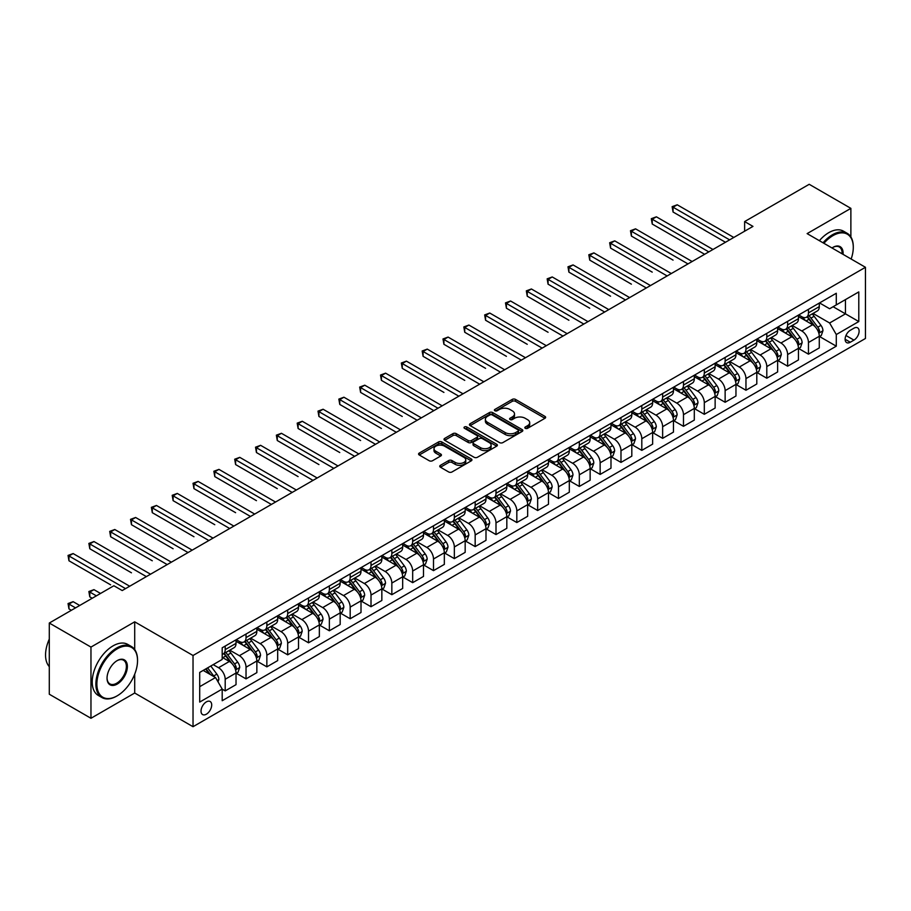<?xml version="1.0" encoding="UTF-8"?>
<svg xmlns="http://www.w3.org/2000/svg" width="911" height="911" viewBox="0 0 911 911"><rect width="100%" height="100%" fill="white"/><g stroke="black" fill="none" stroke-linecap="round" stroke-linejoin="round"><path stroke-width="1.37" d="M525.294 428.318A1.617 0.934 0 0 0 527.583 428.318L544.96 418.286A2.312 1.332 0 0 0 545.632 417.34A2.312 1.332 0 0 0 544.96 416.395L515.512 399.405A2.312 1.332 0 0 0 512.244 399.405L494.867 409.438A1.617 0.934 0 0 0 494.388 410.098A1.617 0.934 0 0 0 494.867 410.759A1.617 0.934 0 0 0 497.155 410.759L499.399 409.46A7.402 4.27 0 0 1 509.875 409.46L512.324 410.872A7.402 4.27 0 0 1 514.499 413.901A7.402 4.27 0 0 1 512.324 416.919L510.08 418.217A1.617 0.934 0 0 0 509.602 418.878A1.617 0.934 0 0 0 510.08 419.538A1.617 0.934 0 0 0 512.369 419.538L514.613 418.24A7.402 4.27 0 0 1 525.089 418.24L527.537 419.664A7.402 4.27 0 0 1 529.701 422.681A7.402 4.27 0 0 1 527.537 425.699L525.294 426.997A1.617 0.934 0 0 0 524.816 427.658A1.617 0.934 0 0 0 525.294 428.318L525.294 426.997M206.364 714.19A7.539 4.35 120 0 0 211.295 707.551A7.539 4.35 120 0 0 210.134 701.504A7.539 4.35 120 0 0 206.364 701.88A7.539 4.35 120 0 0 201.433 708.519A7.539 4.35 120 0 0 202.595 714.566A7.539 4.35 120 0 0 206.364 714.19M440.434 465.316A2.312 1.332 0 0 0 439.751 466.261A2.312 1.332 0 0 0 440.434 467.206L448.69 471.978A2.312 1.332 0 0 0 451.97 471.978L471.272 460.829A2.312 1.332 0 0 0 471.944 459.884A2.312 1.332 0 0 0 471.272 458.95L441.824 441.949A2.312 1.332 0 0 0 438.555 441.949L419.254 453.086A2.312 1.332 0 0 0 418.57 454.031A2.312 1.332 0 0 0 419.254 454.976L429.229 460.738A2.312 1.332 0 0 0 432.497 460.738L440.765 455.967A2.312 1.332 0 0 0 441.436 455.022A2.312 1.332 0 0 0 440.765 454.077L435.811 451.23A6.183 3.576 0 0 1 434 448.702A6.183 3.576 0 0 1 437.815 445.399A6.183 3.576 0 0 1 444.568 446.174L463.95 457.368A6.183 3.576 0 0 1 465.76 459.884A6.183 3.576 0 0 1 461.945 463.187A6.183 3.576 0 0 1 455.193 462.412L451.97 460.556A2.312 1.332 0 0 0 448.69 460.556L440.434 465.316L440.434 467.206M134.703 621.826L90.963 647.083L49.296 623.033L49.296 694.228L90.963 718.278L134.703 693.02L193.03 726.705L193.03 655.499L134.703 621.826L134.703 649.543M850.874 236.94L850.874 208.357L807.123 233.615L865.45 267.287L193.03 655.499M850.874 208.357L809.207 184.295L744.629 221.578L744.629 231.2M49.296 623.033L113.875 585.75L122.211 590.556L752.964 226.395L744.629 221.578M499.57 442.609A2.312 1.332 0 0 0 502.838 442.609L522.14 431.461A2.312 1.332 0 0 0 522.812 430.516A2.312 1.332 0 0 0 522.14 429.571L492.692 412.581A2.312 1.332 0 0 0 489.423 412.581L470.122 423.717A2.312 1.332 0 0 0 469.45 424.663A2.312 1.332 0 0 0 470.122 425.608L499.57 442.609M465.122 428.671A1.617 0.934 0 0 1 466.774 428.899L466.774 426.974L496.7 444.261A2.312 1.332 0 0 1 497.383 445.206A2.312 1.332 0 0 1 496.7 446.151L477.398 457.288A2.312 1.332 0 0 1 474.13 457.288L444.682 440.298L444.682 438.407A2.312 1.332 0 0 0 444.01 439.353A2.312 1.332 0 0 0 444.682 440.298M444.682 438.407L452.949 433.636A2.312 1.332 0 0 1 456.217 433.636L468.163 440.525A2.312 1.332 0 0 0 471.431 440.525L476.909 437.371A2.312 1.332 0 0 0 477.592 436.426A2.312 1.332 0 0 0 476.909 435.481L464.485 428.295A1.617 0.934 0 0 1 464.006 427.635A1.617 0.934 0 0 1 465.009 426.769A1.617 0.934 0 0 1 466.774 426.974M853.949 328.188L850.282 330.306A7.311 4.213 120 0 0 845.51 336.74A7.311 4.213 120 0 0 846.638 342.593A7.311 4.213 120 0 0 850.282 342.24L853.949 340.122A7.311 4.213 120 0 0 858.72 333.677A7.311 4.213 120 0 0 857.604 327.823A7.311 4.213 120 0 0 853.949 328.188M193.03 726.705L865.45 338.482L865.45 267.287M819.536 302.93L829.625 308.749L836.287 304.9L836.287 293.262L222.193 647.801L222.193 659.45L199.703 672.432L199.703 702.074L222.193 689.08L222.193 700.718L836.287 346.18L836.287 334.542L829.625 322.995L813.056 313.43M836.287 304.9L858.788 291.919L858.788 321.549L836.287 334.542M90.963 647.083L90.963 718.278M833.121 306.734L845.454 313.851L845.454 299.617L858.788 291.919M829.625 322.995L845.454 313.851L858.788 321.549M199.703 686.678L215.531 677.533L203.199 670.416M222.193 689.172L225.199 690.902L225.199 679.264A9.429 5.443 -120 0 0 218.526 667.717L213.197 664.643M225.199 690.902L236.029 684.651L236.029 673.013A9.429 5.443 -120 0 0 229.356 661.466L222.193 657.332M236.279 673.252L246.027 678.877L246.027 667.239A9.429 5.443 -120 0 0 239.365 655.692L229.788 650.169M246.027 678.877L256.856 672.625L256.856 660.987A9.429 5.443 -120 0 0 250.195 649.441L236.029 641.264M257.107 661.227L266.855 666.852L266.855 655.214A9.429 5.443 -120 0 0 260.193 643.667L250.616 638.144M266.855 666.852L277.684 660.6L277.684 648.962A9.429 5.443 -120 0 0 271.022 637.415L256.856 629.239M277.935 649.201L287.682 654.827L287.682 643.189A9.429 5.443 -120 0 0 281.021 631.642L271.455 626.119M287.682 654.827L298.523 648.575L298.523 636.937A9.429 5.443 -120 0 0 291.85 625.39L277.684 617.214M298.774 637.176L308.522 642.802L308.522 631.164A9.429 5.443 -120 0 0 301.848 619.617L292.283 614.094M308.522 642.802L319.351 636.55L319.351 624.912A9.429 5.443 -120 0 0 312.689 613.365L298.523 605.177M319.602 625.151L329.349 630.776L329.349 619.138A9.429 5.443 -120 0 0 322.688 607.591L313.111 602.057M329.349 630.776L340.179 624.525L340.179 612.875A9.429 5.443 -120 0 0 333.517 601.34L319.351 593.152M340.429 613.126L350.177 618.751L350.177 607.102A9.429 5.443 -120 0 0 343.515 595.566L333.938 590.032M350.177 618.751L361.007 612.499L361.007 600.85A9.429 5.443 -120 0 0 354.345 589.303L340.179 581.127M361.257 601.089L371.005 606.726L371.005 595.077A9.429 5.443 -120 0 0 364.343 583.53L354.778 578.007M371.005 606.726L381.846 600.463L381.846 588.825A9.429 5.443 -120 0 0 375.173 577.278L361.007 569.102M382.096 589.064L391.844 594.701L391.844 583.051A9.429 5.443 -120 0 0 385.171 571.504L375.605 565.982M391.844 594.701L402.673 588.438L402.673 576.8A9.429 5.443 -120 0 0 396.012 565.253L381.846 557.076M402.924 577.039L412.672 582.664L412.672 571.026A9.429 5.443 -120 0 0 406.01 559.479L396.433 553.956M412.672 582.664L423.501 576.412L423.501 564.774A9.429 5.443 -120 0 0 416.839 553.228L402.673 545.051M423.752 565.014L433.499 570.639L433.499 559.001A9.429 5.443 -120 0 0 426.838 547.454L417.261 541.931M433.499 570.639L444.34 564.387L444.34 552.749A9.429 5.443 -120 0 0 437.667 541.202L423.501 533.026M444.579 552.988L454.338 558.614L454.338 546.976A9.429 5.443 -120 0 0 447.665 535.429L438.1 529.906M454.338 558.614L465.168 552.362L465.168 540.724A9.429 5.443 -120 0 0 458.495 529.177L444.34 521.001M465.419 540.963L475.166 546.589L475.166 534.951A9.429 5.443 -120 0 0 468.493 523.404L458.928 517.881M475.166 546.589L485.996 540.337L485.996 528.699A9.429 5.443 -120 0 0 479.334 517.152L465.168 508.976M486.246 528.938L495.994 534.563L495.994 522.925A9.429 5.443 -120 0 0 489.332 511.378L479.755 505.844M495.994 534.563L506.823 528.312L506.823 516.662A9.429 5.443 -120 0 0 500.162 505.127L485.996 496.939M507.074 516.913L516.822 522.538L516.822 510.9A9.429 5.443 -120 0 0 510.16 499.353L500.594 493.819M516.822 522.538L527.663 516.286L527.663 504.637A9.429 5.443 -120 0 0 520.99 493.09L506.823 484.914M527.913 504.876L537.661 510.513L537.661 498.864A9.429 5.443 -120 0 0 530.988 487.317L521.422 481.794M537.661 510.513L548.49 504.261L548.49 492.612A9.429 5.443 -120 0 0 541.817 481.065L527.663 472.889M548.741 492.851L558.489 498.488L558.489 486.838A9.429 5.443 -120 0 0 551.827 475.291L542.25 469.769M558.489 498.488L569.318 492.225L569.318 480.587A9.429 5.443 -120 0 0 562.656 469.04L548.49 460.864M569.569 480.826L579.316 486.451L579.316 474.813A9.429 5.443 -120 0 0 572.655 463.266L563.078 457.743M579.316 486.451L590.146 480.199L590.146 468.561A9.429 5.443 -120 0 0 583.484 457.015L569.318 448.838M590.396 468.801L600.144 474.426L600.144 462.788A9.429 5.443 -120 0 0 593.482 451.241L583.917 445.718M600.144 474.426L610.985 468.174L610.985 456.536A9.429 5.443 -120 0 0 604.312 444.989L590.146 436.813M611.235 456.775L620.983 462.401L620.983 450.763A9.429 5.443 -120 0 0 614.31 439.216L604.745 433.693M620.983 462.401L631.813 456.149L631.813 444.511A9.429 5.443 -120 0 0 625.151 432.964L610.985 424.788M632.063 444.75L641.811 450.376L641.811 438.738A9.429 5.443 -120 0 0 635.149 427.191L625.572 421.668M641.811 450.376L652.64 444.124L652.64 432.486A9.429 5.443 -120 0 0 645.979 420.939L631.813 412.763M652.891 432.725L662.639 438.35L662.639 426.712A9.429 5.443 -120 0 0 655.977 415.165L646.4 409.643M662.639 438.35L673.468 432.099L673.468 420.449A9.429 5.443 -120 0 0 666.806 408.914L652.64 400.726M673.719 420.7L683.478 426.325L683.478 414.687A9.429 5.443 -120 0 0 676.805 403.14L667.239 397.606M683.478 426.325L694.307 420.073L694.307 408.424A9.429 5.443 -120 0 0 687.634 396.877L673.468 388.701M694.558 408.675L704.305 414.3L704.305 402.651A9.429 5.443 -120 0 0 697.632 391.115L688.067 385.581M704.305 414.3L715.135 408.048L715.135 396.399A9.429 5.443 -120 0 0 708.473 384.852L694.307 376.676M715.386 396.638L725.133 402.275L725.133 390.625A9.429 5.443 -120 0 0 718.472 379.078L708.895 373.556M725.133 402.275L735.963 396.012L735.963 384.374A9.429 5.443 -120 0 0 729.301 372.827L715.135 364.651M736.213 384.613L745.961 390.25L745.961 378.6A9.429 5.443 -120 0 0 739.299 367.053L729.722 361.53M745.961 390.25L756.802 383.986L756.802 372.348A9.429 5.443 -120 0 0 750.129 360.802L735.963 352.625M757.041 372.588L766.8 378.213L766.8 366.575A9.429 5.443 -120 0 0 760.127 355.028L750.562 349.505M766.8 378.213L777.63 371.961L777.63 360.323A9.429 5.443 -120 0 0 770.957 348.776L756.802 340.6M777.88 360.562L787.628 366.188L787.628 354.55A9.429 5.443 -120 0 0 780.955 343.003L771.389 337.48M787.628 366.188L798.457 359.936L798.457 348.298A9.429 5.443 -120 0 0 791.796 336.751L777.63 328.575M798.708 348.537L808.456 354.163L808.456 342.525A9.429 5.443 -120 0 0 801.794 330.978L792.217 325.455M808.456 354.163L819.285 347.911L819.285 336.273A9.429 5.443 -120 0 0 812.623 324.726L798.457 316.55M798.708 314.955L801.794 316.732A9.429 5.443 -120 0 0 806.508 317.199A9.429 5.443 -120 0 0 808.456 312.894L808.456 309.33M777.88 326.981L780.955 328.769A9.429 5.443 -120 0 0 785.669 329.235A9.429 5.443 -120 0 0 787.628 324.92L787.628 321.355M757.041 339.006L760.127 340.794A9.429 5.443 -120 0 0 764.841 341.261A9.429 5.443 -120 0 0 766.8 336.945L766.8 333.38M736.213 351.042L739.299 352.819A9.429 5.443 -120 0 0 744.014 353.286A9.429 5.443 -120 0 0 745.961 348.97L745.961 345.406M715.386 363.068L718.472 364.844A9.429 5.443 -120 0 0 723.186 365.311A9.429 5.443 -120 0 0 725.133 360.995L725.133 357.431M694.558 375.093L697.632 376.869A9.429 5.443 -120 0 0 702.347 377.336A9.429 5.443 -120 0 0 704.305 373.02L704.305 369.456M673.719 387.118L676.805 388.895A9.429 5.443 -120 0 0 681.519 389.361A9.429 5.443 -120 0 0 683.478 385.046L683.478 381.493M652.891 399.143L655.977 400.92A9.429 5.443 -120 0 0 660.691 401.387A9.429 5.443 -120 0 0 662.639 397.071L662.639 393.518M632.063 411.168L635.149 412.945A9.429 5.443 -120 0 0 639.864 413.412A9.429 5.443 -120 0 0 641.811 409.096L641.811 405.543M611.235 423.194L614.31 424.981A9.429 5.443 -120 0 0 619.024 425.448A9.429 5.443 -120 0 0 620.983 421.133L620.983 417.568M590.396 435.219L593.482 437.007A9.429 5.443 -120 0 0 598.197 437.474A9.429 5.443 -120 0 0 600.144 433.158L600.144 429.593M569.569 447.244L572.655 449.032A9.429 5.443 -120 0 0 577.369 449.499A9.429 5.443 -120 0 0 579.316 445.183L579.316 441.619M548.741 459.281L551.827 461.057A9.429 5.443 -120 0 0 556.53 461.524A9.429 5.443 -120 0 0 558.489 457.208L558.489 453.644M527.913 471.306L530.988 473.082A9.429 5.443 -120 0 0 535.702 473.549A9.429 5.443 -120 0 0 537.661 469.233L537.661 465.669M507.074 483.331L510.16 485.107A9.429 5.443 -120 0 0 514.874 485.574A9.429 5.443 -120 0 0 516.822 481.259L516.822 477.706M486.246 495.356L489.332 497.133A9.429 5.443 -120 0 0 494.047 497.6A9.429 5.443 -120 0 0 495.994 493.284L495.994 489.731M465.419 507.381L468.493 509.158A9.429 5.443 -120 0 0 473.208 509.625A9.429 5.443 -120 0 0 475.166 505.309L475.166 501.756M444.579 519.407L447.665 521.194A9.429 5.443 -120 0 0 452.38 521.661A9.429 5.443 -120 0 0 454.338 517.346L454.338 513.781M423.752 531.432L426.838 533.22A9.429 5.443 -120 0 0 431.552 533.687A9.429 5.443 -120 0 0 433.499 529.371L433.499 525.806M402.924 543.457L406.01 545.245A9.429 5.443 -120 0 0 410.724 545.712A9.429 5.443 -120 0 0 412.672 541.396L412.672 537.832M382.096 555.494L385.171 557.27A9.429 5.443 -120 0 0 389.885 557.737A9.429 5.443 -120 0 0 391.844 553.421L391.844 549.857M361.257 567.519L364.343 569.295A9.429 5.443 -120 0 0 369.057 569.762A9.429 5.443 -120 0 0 371.005 565.446L371.005 561.882M340.429 579.544L343.515 581.32A9.429 5.443 -120 0 0 348.23 581.787A9.429 5.443 -120 0 0 350.177 577.472L350.177 573.919M319.602 591.569L322.688 593.346A9.429 5.443 -120 0 0 327.391 593.813A9.429 5.443 -120 0 0 329.349 589.497L329.349 585.944M298.774 603.594L301.848 605.371A9.429 5.443 -120 0 0 306.563 605.838A9.429 5.443 -120 0 0 308.522 601.522L308.522 597.969M277.935 615.62L281.021 617.396A9.429 5.443 -120 0 0 285.735 617.863A9.429 5.443 -120 0 0 287.682 613.547L287.682 609.994M257.107 627.645L260.193 629.433A9.429 5.443 -120 0 0 264.907 629.9A9.429 5.443 -120 0 0 266.855 625.584L266.855 622.019M236.279 639.67L239.365 641.458A9.429 5.443 -120 0 0 244.068 641.925A9.429 5.443 -120 0 0 246.027 637.609L246.027 634.045M819.536 336.512L836.287 346.18M806.508 317.199L817.338 310.947A9.429 5.443 -120 0 0 819.285 306.631L819.285 303.078M785.669 329.235L796.51 322.972A9.429 5.443 -120 0 0 798.457 318.656L798.457 315.104M764.841 341.261L775.671 335.009A9.429 5.443 -120 0 0 777.63 330.693L777.63 327.129M744.014 353.286L754.843 347.034A9.429 5.443 -120 0 0 756.802 342.718L756.802 339.154M723.186 365.311L734.015 359.059A9.429 5.443 -120 0 0 735.963 354.743L735.963 351.179M702.347 377.336L713.188 371.084A9.429 5.443 -120 0 0 715.135 366.769L715.135 363.204M681.519 389.361L692.349 383.11A9.429 5.443 -120 0 0 694.307 378.794L694.307 375.23M660.691 401.387L671.521 395.135A9.429 5.443 -120 0 0 673.468 390.819L673.468 387.266M639.864 413.412L650.693 407.16A9.429 5.443 -120 0 0 652.64 402.844L652.64 399.291M619.024 425.448L629.854 419.185A9.429 5.443 -120 0 0 631.813 414.869L631.813 411.316M598.197 437.474L609.026 431.21A9.429 5.443 -120 0 0 610.985 426.906L610.985 423.342M577.369 449.499L588.199 443.247A9.429 5.443 -120 0 0 590.146 438.931L590.146 435.367M556.53 461.524L567.371 455.272A9.429 5.443 -120 0 0 569.318 450.956L569.318 447.392M535.702 473.549L546.532 467.297A9.429 5.443 -120 0 0 548.49 462.982L548.49 459.417M514.874 485.574L525.704 479.323A9.429 5.443 -120 0 0 527.663 475.007L527.663 471.442M494.047 497.6L504.876 491.348A9.429 5.443 -120 0 0 506.823 487.032L506.823 483.468M473.208 509.625L484.048 503.373A9.429 5.443 -120 0 0 485.996 499.057L485.996 495.504M452.38 521.661L463.209 515.398A9.429 5.443 -120 0 0 465.168 511.082L465.168 507.529M431.552 533.687L442.382 527.423A9.429 5.443 -120 0 0 444.34 523.108L444.34 519.555M410.724 545.712L421.554 539.46A9.429 5.443 -120 0 0 423.501 535.144L423.501 531.58M389.885 557.737L400.726 551.485A9.429 5.443 -120 0 0 402.673 547.169L402.673 543.605M369.057 569.762L379.887 563.51A9.429 5.443 -120 0 0 381.846 559.195L381.846 555.63M348.23 581.787L359.059 575.536A9.429 5.443 -120 0 0 361.007 571.22L361.007 567.655M327.391 593.813L338.232 587.561A9.429 5.443 -120 0 0 340.179 583.245L340.179 579.681M306.563 605.838L317.392 599.586A9.429 5.443 -120 0 0 319.351 595.27L319.351 591.717M285.735 617.863L296.565 611.611A9.429 5.443 -120 0 0 298.523 607.295L298.523 603.742M264.907 629.9L275.737 623.636A9.429 5.443 -120 0 0 277.684 619.321L277.684 615.768M244.068 641.925L254.909 635.673A9.429 5.443 -120 0 0 256.856 631.357L256.856 627.793M222.193 654.326A9.429 5.443 -120 0 0 223.241 653.95L234.07 647.698A9.429 5.443 -120 0 0 236.029 643.382L236.029 639.818M223.241 653.95A9.429 5.443 -120 0 0 225.199 649.634L225.199 646.07M215.531 677.533L222.193 689.08M134.703 693.02L134.703 674.186M525.932 428.557L527.537 427.623A7.402 4.27 0 0 0 529.701 424.606L529.701 422.681M514.499 413.901L514.499 415.826A7.402 4.27 0 0 1 512.324 418.844L510.718 419.766M544.926 418.308L515.512 401.33A2.312 1.332 0 0 0 512.244 401.33L495.516 410.986M522.14 429.571L522.14 431.461L492.692 414.505A2.312 1.332 0 0 0 489.423 414.505L470.156 425.631L470.122 423.717M518.052 431.176A1.617 0.934 0 0 0 518.53 430.516A1.617 0.934 0 0 0 518.052 429.855L492.202 414.938A1.617 0.934 0 0 0 489.913 414.938L487.544 416.304A7.402 4.27 0 0 0 485.381 419.333A7.402 4.27 0 0 0 487.544 422.351L505.206 432.554A7.402 4.27 0 0 0 515.683 432.554L518.052 431.176L518.052 433.101A1.617 0.934 0 0 0 518.53 432.44L518.53 430.516M485.381 419.333L485.381 421.258A7.402 4.27 0 0 0 487.544 424.275L487.544 422.351M518.052 433.101L515.683 434.479A7.402 4.27 0 0 1 505.206 434.479L487.544 424.275M444.716 440.309L452.949 435.56L452.949 433.636M477.592 436.426L477.592 438.35A2.312 1.332 0 0 1 476.909 439.296L471.431 442.45A2.312 1.332 0 0 1 468.163 442.45L456.217 435.56A2.312 1.332 0 0 0 452.949 435.56M466.774 428.899L496.677 446.162M480.552 447.688A6.183 3.576 0 0 0 487.294 448.463A6.183 3.576 0 0 0 491.109 445.16A6.183 3.576 0 0 0 489.298 442.632L482.477 438.692A2.312 1.332 0 0 0 479.197 438.692L473.72 441.846A2.312 1.332 0 0 0 473.048 442.792A2.312 1.332 0 0 0 473.72 443.737L480.552 447.688L480.552 449.613A6.183 3.576 0 0 0 487.294 450.387A6.183 3.576 0 0 0 491.109 447.085L491.109 445.16M473.048 442.792L473.048 444.716A2.312 1.332 0 0 0 473.72 445.661L473.72 443.737M480.552 449.613L473.72 445.661M465.76 459.884L465.76 461.809A6.183 3.576 0 0 1 461.945 465.111A6.183 3.576 0 0 1 455.193 464.337L451.97 462.481A2.312 1.332 0 0 0 448.69 462.481L440.469 467.229M434 448.702L434 450.626A6.183 3.576 0 0 0 435.811 453.154L435.811 451.23M440.73 455.99L435.811 453.154M471.238 460.852L441.824 443.873A2.312 1.332 0 0 0 438.555 443.873L419.276 454.999M819.285 336.649L821.289 335.499L822.952 330.693A6.24 3.61 -120 0 0 820.959 325.375L814.149 316.276A18.026 10.408 -120 0 0 812.191 313.919M805.415 320.558A18.026 10.408 -120 0 0 801.726 316.698M818.716 332.834L819.581 330.955A6.24 3.61 -120 0 0 817.793 327.197L810.984 318.11A18.026 10.408 -120 0 0 809.014 315.753M807.34 316.721A14.963 8.643 60 0 1 809.799 319.51L815.561 327.208M673.058 260.113L631.391 236.063L631.391 231.257L635.559 228.843L692.132 261.514M807.021 316.903A18.026 10.408 60 0 1 808.991 319.26L813.512 325.307M729.631 239.866L673.058 207.196L677.226 204.793L733.799 237.464M725.463 242.269L673.058 212.012L673.058 207.196L672.136 206.672L677.226 204.793M673.058 212.012L672.136 206.672M798.457 348.685L800.462 347.524L802.124 342.718A6.24 3.61 -120 0 0 800.131 337.4L793.322 328.313A18.026 10.408 -120 0 0 791.352 325.956M784.587 332.583A18.026 10.408 -120 0 0 780.886 328.723M797.888 344.859L798.753 342.98A6.24 3.61 -120 0 0 796.966 339.222L790.156 330.135A18.026 10.408 -120 0 0 788.186 327.778M786.512 328.746A14.963 8.643 60 0 1 788.972 331.536L794.734 339.234M652.23 272.138L610.564 248.088L610.564 243.283L614.731 240.868L671.305 273.539M786.193 328.939A18.026 10.408 60 0 1 788.152 331.285L792.684 337.332M777.63 360.71L779.622 359.549L781.296 354.743A6.24 3.61 -120 0 0 779.304 349.425L772.494 340.338A18.026 10.408 -120 0 0 770.524 337.981M763.748 344.609A18.026 10.408 -120 0 0 760.059 340.748M777.06 356.884L777.926 355.005A6.24 3.61 -120 0 0 776.138 351.247L769.328 342.16A18.026 10.408 -120 0 0 767.358 339.803M765.684 340.771A14.963 8.643 60 0 1 768.132 343.572L773.894 351.259M631.391 284.175L589.736 260.113L589.736 255.308L593.904 252.905L650.477 285.564M765.354 340.965A18.026 10.408 60 0 1 767.324 343.322L771.856 349.357M756.802 372.736L758.795 371.574L760.457 366.769A6.24 3.61 -120 0 0 758.464 361.451L751.655 352.363A18.026 10.408 -120 0 0 749.696 350.006M742.92 356.645A18.026 10.408 -120 0 0 739.231 352.773M756.232 368.909L757.087 367.031A6.24 3.61 -120 0 0 755.299 363.273L748.489 354.185A18.026 10.408 -120 0 0 746.53 351.828M744.845 352.796A14.963 8.643 60 0 1 747.305 355.597L753.067 363.284M610.564 296.2L568.908 272.138L568.908 267.333L573.065 264.93L629.649 297.59M744.526 352.99A18.026 10.408 60 0 1 746.496 355.347L751.017 361.382M708.804 251.891L652.23 219.221L656.387 216.818L712.971 249.489M704.636 254.294L652.23 224.038L652.23 219.221L651.308 218.697L656.387 216.818M652.23 224.038L651.308 218.697M687.976 263.917L630.48 230.722L635.559 228.843M631.391 236.063L630.48 230.722M667.137 275.942L609.653 242.747L614.731 240.868M610.564 248.088L609.653 242.747M735.963 384.761L737.967 383.611L739.63 378.794A6.24 3.61 -120 0 0 737.637 373.476L730.827 364.389A18.026 10.408 -120 0 0 728.857 362.031M722.093 368.67A18.026 10.408 -120 0 0 718.403 364.799M735.393 380.935L736.259 379.056A6.24 3.61 -120 0 0 734.471 375.309L727.661 366.211A18.026 10.408 -120 0 0 725.691 363.853M724.017 364.833A14.963 8.643 60 0 1 726.477 367.623L732.239 375.309M589.736 308.225L548.069 284.175L548.069 279.358L552.237 276.955L608.81 309.615M723.698 365.015A18.026 10.408 60 0 1 725.668 367.372L730.189 373.408M646.309 287.967L588.813 254.773L593.904 252.905M589.736 260.113L588.813 254.773M851.159 259.031A28.753 16.603 120 0 0 853.288 247.371A28.753 16.603 120 0 0 832.95 235.63A28.753 16.603 120 0 0 823.908 243.305M823.043 242.793A29.459 17.013 -60 0 1 832.449 234.765A29.459 17.013 -60 0 1 847.184 233.307A29.459 17.013 -60 0 1 853.288 246.79A29.459 17.013 -60 0 1 853.288 247.086M832.005 247.974A14.371 8.301 -60 0 1 832.95 247.371L832.95 247.371A14.371 8.301 -60 0 1 843.074 254.363M819.376 240.686A29.459 17.013 -60 0 1 828.782 232.647A29.459 17.013 -60 0 1 843.518 231.189L847.184 233.307M842.106 253.805A13.665 7.892 120 0 0 839.293 246.983A13.665 7.892 120 0 0 832.7 247.519M116.71 696.106L117.212 695.81A28.753 16.603 120 0 0 137.538 660.6A28.753 16.603 120 0 0 117.212 648.86A28.753 16.603 120 0 0 96.873 684.081A28.753 16.603 120 0 0 117.212 695.81L116.71 696.106A29.459 17.013 -60 0 1 101.975 697.564A29.459 17.013 -60 0 1 97.466 673.958A29.459 17.013 -60 0 1 116.71 647.994A29.459 17.013 -60 0 1 131.435 646.537A29.459 17.013 -60 0 1 137.538 660.019A29.459 17.013 -60 0 1 137.538 660.316M117.212 684.081A14.371 8.301 -60 0 1 107.042 678.205A14.371 8.301 -60 0 1 117.212 660.6L117.212 660.6A14.371 8.301 -60 0 1 127.369 666.465A14.371 8.301 -60 0 1 117.212 684.081M107.042 677.909A13.665 7.892 120 0 0 109.878 683.888A13.665 7.892 120 0 0 116.71 683.216A13.665 7.892 120 0 0 125.638 671.168A13.665 7.892 120 0 0 123.543 660.213A13.665 7.892 120 0 0 116.95 660.748M101.975 697.564L98.308 695.446A29.459 17.013 -60 0 1 93.799 671.84A29.459 17.013 -60 0 1 113.044 645.876A29.459 17.013 -60 0 1 127.768 644.419L131.435 646.537M49.296 666.624A29.459 17.013 -60 0 1 49.296 639.089M715.135 396.786L717.139 395.636L718.802 390.819A6.24 3.61 -120 0 0 716.809 385.501L709.999 376.414A18.026 10.408 -120 0 0 708.029 374.057M701.254 380.696A18.026 10.408 -120 0 0 697.564 376.835M714.566 392.96L715.431 391.092A6.24 3.61 -120 0 0 713.643 387.334L706.834 378.247A18.026 10.408 -120 0 0 704.863 375.89M703.19 376.858A14.963 8.643 60 0 1 705.649 379.648L711.411 387.334M568.908 320.251L527.241 296.2L527.241 291.383L531.409 288.981L587.982 321.64M702.871 377.04A18.026 10.408 60 0 1 704.829 379.397L709.362 385.444M694.307 408.811L696.3 407.661L697.974 402.844A6.24 3.61 -120 0 0 695.981 397.526L689.172 388.439A18.026 10.408 -120 0 0 687.201 386.082M680.426 392.721A18.026 10.408 -120 0 0 676.736 388.86M693.738 404.985L694.603 403.117A6.24 3.61 -120 0 0 692.815 399.36L686.006 390.272A18.026 10.408 -120 0 0 684.036 387.915M682.362 388.883A14.963 8.643 60 0 1 684.81 391.673L690.572 399.371M548.069 332.276L506.414 308.225L506.414 303.409L510.581 301.006L567.154 333.665M682.032 389.065A18.026 10.408 60 0 1 684.002 391.423L688.534 397.469M673.468 420.836L675.472 419.686L677.135 414.869A6.24 3.61 -120 0 0 675.142 409.551L668.332 400.464A18.026 10.408 -120 0 0 666.374 398.107M659.598 404.746A18.026 10.408 -120 0 0 655.909 400.886M672.899 417.01L673.764 415.143A6.24 3.61 -120 0 0 671.976 411.385L665.167 402.298A18.026 10.408 -120 0 0 663.208 399.94M661.523 400.908A14.963 8.643 60 0 1 663.982 403.698L669.744 411.396M527.241 344.301L485.574 320.251L485.574 315.434L489.742 313.031L546.327 345.702M661.204 401.091A18.026 10.408 60 0 1 663.174 403.448L667.695 409.495M652.64 432.862L654.645 431.712L656.307 426.906A6.24 3.61 -120 0 0 654.314 421.588L647.505 412.489A18.026 10.408 -120 0 0 645.535 410.132M638.77 416.771A18.026 10.408 -120 0 0 635.081 412.911M652.071 429.035L652.936 427.168A6.24 3.61 -120 0 0 651.149 423.41L644.339 414.323A18.026 10.408 -120 0 0 642.369 411.966M640.695 412.934A14.963 8.643 60 0 1 643.155 415.723L648.917 423.421M506.414 356.326L464.747 332.276L464.747 327.47L468.914 325.056L525.488 357.727M640.376 413.116A18.026 10.408 60 0 1 642.335 415.473L646.867 421.52M631.813 444.898L633.817 443.737L635.479 438.931A6.24 3.61 -120 0 0 633.487 433.613L626.677 424.515A18.026 10.408 -120 0 0 624.707 422.169M617.931 428.796A18.026 10.408 -120 0 0 614.242 424.936M631.243 441.072L632.109 439.193A6.24 3.61 -120 0 0 630.321 435.435L623.511 426.348A18.026 10.408 -120 0 0 621.541 423.991M619.867 424.959A14.963 8.643 60 0 1 622.315 427.749L628.078 435.447M485.574 368.351L443.919 344.301L443.919 339.496L448.087 337.081L504.66 369.752M619.537 425.141A18.026 10.408 60 0 1 621.507 427.498L626.039 433.545M625.481 299.992L567.986 266.798L573.065 264.93M568.908 272.138L567.986 266.798M604.653 312.017L547.158 278.834L552.237 276.955M548.069 284.175L547.158 278.834M583.814 324.054L526.33 290.86L531.409 288.981M527.241 296.2L526.33 290.86M562.987 336.079L505.491 302.885L510.581 301.006M506.414 308.225L505.491 302.885M542.159 348.104L484.663 314.91L489.742 313.031M485.574 320.251L484.663 314.91M610.985 456.923L612.978 455.762L614.652 450.956A6.24 3.61 -120 0 0 612.659 445.638L605.849 436.551A18.026 10.408 -120 0 0 603.879 434.194M597.104 440.822A18.026 10.408 -120 0 0 593.414 436.961M610.416 453.097L611.27 451.218A6.24 3.61 -120 0 0 609.482 447.46L602.683 438.373A18.026 10.408 -120 0 0 600.713 436.016M599.028 436.984A14.963 8.643 60 0 1 601.488 439.785L607.25 447.472M464.747 380.388L423.091 356.326L423.091 351.521L427.259 349.118L483.832 381.777M598.709 437.178A18.026 10.408 60 0 1 600.679 439.523L605.2 445.57M521.32 360.13L463.836 326.935L468.914 325.056M464.747 332.276L463.836 326.935M590.146 468.949L592.15 467.787L593.813 462.982A6.24 3.61 -120 0 0 591.82 457.664L585.01 448.576A18.026 10.408 -120 0 0 583.051 446.219M576.276 452.858A18.026 10.408 -120 0 0 572.586 448.986M589.576 465.122L590.442 463.243A6.24 3.61 -120 0 0 588.654 459.486L581.844 450.398A18.026 10.408 -120 0 0 579.886 448.041M578.2 449.009A14.963 8.643 60 0 1 580.66 451.81L586.422 459.497M443.919 392.413L402.252 368.351L402.252 363.546L406.42 361.143L463.004 393.803M577.881 449.203A18.026 10.408 60 0 1 579.851 451.56L584.372 457.595M500.492 372.155L442.997 338.96L448.087 337.081M443.919 344.301L442.997 338.96M569.318 480.974L571.322 479.812L572.985 475.007A6.24 3.61 -120 0 0 570.992 469.689L564.182 460.602A18.026 10.408 -120 0 0 562.212 458.244M555.448 464.883A18.026 10.408 -120 0 0 551.747 461.012M568.749 477.148L569.614 475.269A6.24 3.61 -120 0 0 567.826 471.522L561.017 462.424A18.026 10.408 -120 0 0 559.047 460.066M557.373 461.034A14.963 8.643 60 0 1 559.832 463.836L565.594 471.522M423.091 404.438L433.83 410.645M557.054 461.228A18.026 10.408 60 0 1 559.012 463.585L563.545 469.62M479.664 384.18L422.169 350.986L427.259 349.118M423.091 356.326L422.169 350.986M548.49 492.999L550.483 491.849L552.157 487.032A6.24 3.61 -120 0 0 550.164 481.714L543.355 472.627A18.026 10.408 -120 0 0 541.385 470.27M534.609 476.909A18.026 10.408 -120 0 0 530.919 473.048M547.921 489.173L548.786 487.305A6.24 3.61 -120 0 0 546.999 483.547L540.189 474.449A18.026 10.408 -120 0 0 538.219 472.103M536.545 473.071A14.963 8.643 60 0 1 538.993 475.861L544.755 483.547M402.252 416.464L360.597 392.413L360.597 387.596L364.764 385.194L421.337 417.853M536.215 473.253A18.026 10.408 60 0 1 538.185 475.61L542.717 481.646M458.837 396.205L401.341 363.011L406.42 361.143M402.252 368.351L401.341 363.011M527.663 505.024L529.655 503.874L531.318 499.057A6.24 3.61 -120 0 0 529.325 493.739L522.527 484.652A18.026 10.408 -120 0 0 520.557 482.295M513.781 488.934A18.026 10.408 -120 0 0 510.092 485.073M527.093 501.198L527.947 499.33A6.24 3.61 -120 0 0 526.159 495.573L519.35 486.485A18.026 10.408 -120 0 0 517.391 484.128M515.706 485.096A14.963 8.643 60 0 1 518.165 487.886L523.927 495.573M381.424 428.489L339.769 404.438L339.769 399.622L343.925 397.219L400.51 429.878M515.387 485.278A18.026 10.408 60 0 1 517.357 487.636L521.878 493.682M437.997 408.23L381.424 375.571L385.592 373.168L442.165 405.828M433.841 410.645L381.424 380.377L381.424 375.571L380.513 375.047L385.592 373.168M381.424 380.377L380.513 375.047M506.823 517.049L508.828 515.899L510.49 511.082A6.24 3.61 -120 0 0 508.497 505.764L501.688 496.677A18.026 10.408 -120 0 0 499.718 494.32M492.953 500.959A18.026 10.408 -120 0 0 489.264 497.099M506.254 513.223L507.12 511.356A6.24 3.61 -120 0 0 505.332 507.598L498.522 498.511A18.026 10.408 -120 0 0 496.552 496.153M494.878 497.121A14.963 8.643 60 0 1 497.338 499.911L503.1 507.609M360.597 440.514L318.93 416.464L318.93 411.647L323.098 409.244L379.671 441.915M494.559 497.304A18.026 10.408 60 0 1 496.529 499.661L501.05 505.707M417.17 420.267L359.674 387.073L364.764 385.194M360.597 392.413L359.674 387.073M485.996 529.075L488 527.924L489.662 523.108A6.24 3.61 -120 0 0 487.67 517.79L480.86 508.702A18.026 10.408 -120 0 0 478.89 506.345M472.126 512.984A18.026 10.408 -120 0 0 468.425 509.124M485.426 525.248L486.292 523.381A6.24 3.61 -120 0 0 484.504 519.623L477.694 510.536A18.026 10.408 -120 0 0 475.724 508.179M474.05 509.147A14.963 8.643 60 0 1 476.51 511.936L482.272 519.634M339.769 452.539L298.102 428.489L298.102 423.672L302.27 421.269L358.843 453.94M473.731 509.329A18.026 10.408 60 0 1 475.69 511.686L480.222 517.733M465.168 541.1L467.161 539.95L468.835 535.144A6.24 3.61 -120 0 0 466.842 529.826L460.032 520.728A18.026 10.408 -120 0 0 458.062 518.382M451.287 525.009A18.026 10.408 -120 0 0 447.597 521.149M464.599 537.285L465.464 535.406A6.24 3.61 -120 0 0 463.676 531.648L456.866 522.561A18.026 10.408 -120 0 0 454.896 520.204M453.222 521.172A14.963 8.643 60 0 1 455.671 523.962L461.433 531.66M318.93 464.564L277.274 440.514L277.274 435.709L281.442 433.294L338.015 465.965M452.892 521.354A18.026 10.408 60 0 1 454.862 523.711L459.395 529.758M444.34 553.136L446.333 551.975L447.996 547.169A6.24 3.61 -120 0 0 446.003 541.851L439.193 532.764A18.026 10.408 -120 0 0 437.234 530.407M430.459 537.034A18.026 10.408 -120 0 0 426.769 533.174M443.771 549.31L444.625 547.431A6.24 3.61 -120 0 0 442.837 543.673L436.027 534.586A18.026 10.408 -120 0 0 434.069 532.229M432.383 533.197A14.963 8.643 60 0 1 434.843 535.987L440.605 543.685M298.102 476.59L256.446 452.539L256.446 447.734L260.603 445.32L317.187 477.99M432.065 533.39A18.026 10.408 60 0 1 434.035 535.736L438.555 541.783M423.501 565.162L425.505 564L427.168 559.195A6.24 3.61 -120 0 0 425.175 553.877L418.365 544.789A18.026 10.408 -120 0 0 416.395 542.432M409.631 549.06A18.026 10.408 -120 0 0 405.942 545.199M422.932 561.335L423.797 559.456A6.24 3.61 -120 0 0 422.009 555.699L415.2 546.611A18.026 10.408 -120 0 0 413.23 544.254M411.556 545.222A14.963 8.643 60 0 1 414.015 548.023L419.777 555.71M277.274 488.626L235.607 464.564L235.607 459.759L239.775 457.356L296.348 490.016M411.237 545.416A18.026 10.408 60 0 1 413.207 547.773L417.728 553.808M402.673 577.187L404.678 576.025L406.34 571.22A6.24 3.61 -120 0 0 404.347 565.902L397.538 556.815A18.026 10.408 -120 0 0 395.568 554.457M388.792 561.096A18.026 10.408 -120 0 0 385.102 557.225M402.104 573.361L402.969 571.482A6.24 3.61 -120 0 0 401.182 567.724L394.372 558.637A18.026 10.408 -120 0 0 392.402 556.279M390.728 557.247A14.963 8.643 60 0 1 393.176 560.049L398.95 567.735M256.446 500.651L214.78 476.59L214.78 471.784L218.947 469.381L275.521 502.041M390.398 557.441A18.026 10.408 60 0 1 392.368 559.798L396.9 565.833M381.846 589.212L383.838 588.062L385.512 583.245A6.24 3.61 -120 0 0 383.52 577.927L376.71 568.84A18.026 10.408 -120 0 0 374.74 566.483M367.964 573.121A18.026 10.408 -120 0 0 364.275 569.25M381.276 585.386L382.142 583.507A6.24 3.61 -120 0 0 380.354 579.76L373.544 570.662A18.026 10.408 -120 0 0 371.574 568.316M369.9 569.284A14.963 8.643 60 0 1 372.348 572.074L378.111 579.76M235.607 512.677L193.952 488.626L193.952 483.809L198.12 481.407L254.693 514.066M369.57 569.466A18.026 10.408 60 0 1 371.54 571.823L376.072 577.859M361.007 601.237L363.011 600.087L364.673 595.27A6.24 3.61 -120 0 0 362.68 589.952L355.871 580.865A18.026 10.408 -120 0 0 353.912 578.508M347.137 585.147A18.026 10.408 -120 0 0 343.447 581.286M360.437 597.411L361.303 595.543A6.24 3.61 -120 0 0 359.515 591.786L352.705 582.698A18.026 10.408 -120 0 0 350.746 580.341M349.061 581.309A14.963 8.643 60 0 1 351.521 584.099L357.283 591.786M214.78 524.702L173.113 500.651L173.113 495.835L177.281 493.432L233.865 526.091M348.742 581.491A18.026 10.408 60 0 1 350.712 583.849L355.233 589.895M340.179 613.262L342.183 612.112L343.846 607.295A6.24 3.61 -120 0 0 341.853 601.977L335.043 592.89A18.026 10.408 -120 0 0 333.073 590.533M326.309 597.172A18.026 10.408 -120 0 0 322.619 593.312M339.609 609.436L340.475 607.569A6.24 3.61 -120 0 0 338.687 603.811L331.877 594.724A18.026 10.408 -120 0 0 329.907 592.366M328.233 593.334A14.963 8.643 60 0 1 330.693 596.124L336.455 603.822M193.952 536.727L152.285 512.677L152.285 507.86L156.453 505.457L213.026 538.116M327.914 593.517A18.026 10.408 60 0 1 329.873 595.874L334.405 601.92M319.351 625.288L321.355 624.137L323.018 619.321A6.24 3.61 -120 0 0 321.025 614.003L314.215 604.915A18.026 10.408 -120 0 0 312.245 602.558M305.47 609.197A18.026 10.408 -120 0 0 301.78 605.337M318.782 621.461L319.647 619.594A6.24 3.61 -120 0 0 317.859 615.836L311.05 606.749A18.026 10.408 -120 0 0 309.08 604.392M307.406 605.36A14.963 8.643 60 0 1 309.854 608.149L315.616 615.847M173.113 548.752L131.457 524.702L131.457 519.885L135.625 517.482L192.198 550.153M307.075 605.542A18.026 10.408 60 0 1 309.045 607.899L313.578 613.946M396.342 432.292L338.846 399.098L343.925 397.219M339.769 404.438L338.846 399.098M375.514 444.317L318.019 411.123L323.098 409.244M318.93 416.464L318.019 411.123M354.675 456.343L297.191 423.148L302.27 421.269M298.102 428.489L297.191 423.148M333.847 468.368L276.352 435.173L281.442 433.294M277.274 440.514L276.352 435.173M313.02 480.393L255.524 447.199L260.603 445.32M256.446 452.539L255.524 447.199M292.192 492.418L234.696 459.224L239.775 457.356M235.607 464.564L234.696 459.224M271.353 504.443L213.857 471.249L218.947 469.381M214.78 476.59L213.857 471.249M250.525 516.469L193.03 483.285L198.12 481.407M193.952 488.626L193.03 483.285M229.697 528.505L172.202 495.311L177.281 493.432M173.113 500.651L172.202 495.311M298.523 637.313L300.516 636.163L302.19 631.357A6.24 3.61 -120 0 0 300.197 626.039L293.388 616.941A18.026 10.408 -120 0 0 291.418 614.583M284.642 621.222A18.026 10.408 -120 0 0 280.952 617.362M297.954 633.498L298.808 631.619A6.24 3.61 -120 0 0 297.02 627.861L290.222 618.774A18.026 10.408 -120 0 0 288.252 616.417M286.566 617.385A14.963 8.643 60 0 1 289.026 620.175L294.788 627.873M152.285 560.777L110.63 536.727L110.63 531.922L114.786 529.507L171.37 562.178M286.248 617.567A18.026 10.408 60 0 1 288.218 619.924L292.738 625.971M208.858 540.53L151.374 507.336L156.453 505.457M152.285 512.677L151.374 507.336M277.684 649.349L279.688 648.188L281.351 643.382A6.24 3.61 -120 0 0 279.358 638.064L272.548 628.966A18.026 10.408 -120 0 0 270.59 626.62M263.814 633.247A18.026 10.408 -120 0 0 260.125 629.387M277.115 645.523L277.98 643.644A6.24 3.61 -120 0 0 276.192 639.886L269.383 630.799A18.026 10.408 -120 0 0 267.413 628.442M265.739 629.41A14.963 8.643 60 0 1 268.198 632.2L273.96 639.898M131.457 572.803L89.79 548.752L89.79 543.947L93.958 541.533L150.543 574.203M265.42 629.592A18.026 10.408 60 0 1 267.39 631.949L271.911 637.996M188.03 552.556L130.535 519.361L135.625 517.482M131.457 524.702L130.535 519.361M256.856 661.375L258.861 660.213L260.523 655.408A6.24 3.61 -120 0 0 258.53 650.09L251.721 641.002A18.026 10.408 -120 0 0 249.751 638.645M242.986 645.273A18.026 10.408 -120 0 0 239.286 641.412M256.287 657.548L257.153 655.669A6.24 3.61 -120 0 0 255.365 651.912L248.555 642.824A18.026 10.408 -120 0 0 246.585 640.467M244.911 641.435A14.963 8.643 60 0 1 247.371 644.236L253.133 651.923M110.63 584.839L68.963 560.777L68.963 555.972L73.131 553.569L129.704 586.228M244.592 641.629A18.026 10.408 60 0 1 246.551 643.975L251.083 650.021M167.203 564.581L109.707 531.386L114.786 529.507M110.63 536.727L109.707 531.386M236.029 673.4L238.022 672.238L239.695 667.433A6.24 3.61 -120 0 0 237.703 662.115L230.893 653.028A18.026 10.408 -120 0 0 228.923 650.67M235.459 669.574L236.325 667.695A6.24 3.61 -120 0 0 234.537 663.937L227.727 654.85A18.026 10.408 -120 0 0 225.757 652.492M224.083 653.46A14.963 8.643 60 0 1 226.532 656.262L232.294 663.948M100.54 593.448L93.958 589.645L89.79 592.048L89.79 596.864L92.205 598.254M223.753 653.654A18.026 10.408 60 0 1 225.723 656.011L230.255 662.046M89.79 596.864L88.879 591.524L96.372 595.851M88.879 591.524L93.958 589.645M146.375 576.606L88.879 543.411L93.958 541.533M89.79 548.752L88.879 543.411M218.025 681.861L218.856 679.458A6.24 3.61 -120 0 0 216.864 674.14L210.794 666.032M79.712 605.473L73.131 601.67L68.963 604.073L68.963 608.89L71.377 610.279M214.267 676.805A6.24 3.61 -120 0 0 213.698 675.973L207.628 667.854M206.057 668.765L210.43 674.584M205.624 669.016L209.325 673.958M68.963 608.89L68.052 603.549L75.545 607.876M68.052 603.549L73.131 601.67M125.536 588.631L68.052 555.437L73.131 553.569M68.963 560.777L68.052 555.437M218.526 667.717L229.356 661.466M239.365 655.692L250.195 649.441M260.193 643.667L271.022 637.415M281.021 631.642L291.85 625.39M301.848 619.617L312.689 613.365M322.688 607.591L333.517 601.34M343.515 595.566L354.345 589.303M364.343 583.53L375.173 577.278M385.171 571.504L396.012 565.253M406.01 559.479L416.839 553.228M426.838 547.454L437.667 541.202M447.665 535.429L458.495 529.177M468.493 523.404L479.334 517.152M489.332 511.378L500.162 505.127M510.16 499.353L520.99 493.09M530.988 487.317L541.817 481.065M551.827 475.291L562.656 469.04M572.655 463.266L583.484 457.015M593.482 451.241L604.312 444.989M614.31 439.216L625.151 432.964M635.149 427.191L645.979 420.939M655.977 415.165L666.806 408.914M676.805 403.14L687.634 396.877M697.632 391.115L708.473 384.852M718.472 379.078L729.301 372.827M739.299 367.053L750.129 360.802M760.127 355.028L770.957 348.776M780.955 343.003L791.796 336.751M801.794 330.978L812.623 324.726M808.456 312.894L819.285 306.631M808.456 342.525L819.285 336.273M787.628 354.55L798.457 348.298M787.628 324.92L798.457 318.656M766.8 366.575L777.63 360.323M766.8 336.945L777.63 330.693M745.961 378.6L756.802 372.348M745.961 348.97L756.802 342.718M725.133 390.625L735.963 384.374M725.133 360.995L735.963 354.743M704.305 402.651L715.135 396.399M704.305 373.02L715.135 366.769M683.478 414.687L694.307 408.424M683.478 385.046L694.307 378.794M662.639 426.712L673.468 420.449M662.639 397.071L673.468 390.819M641.811 438.738L652.64 432.486M641.811 409.096L652.64 402.844M620.983 450.763L631.813 444.511M620.983 421.133L631.813 414.869M600.144 462.788L610.985 456.536M600.144 433.158L610.985 426.906M579.316 474.813L590.146 468.561M579.316 445.183L590.146 438.931M558.489 486.838L569.318 480.587M558.489 457.208L569.318 450.956M537.661 498.864L548.49 492.612M537.661 469.233L548.49 462.982M516.822 510.9L527.663 504.637M516.822 481.259L527.663 475.007M495.994 522.925L506.823 516.662M495.994 493.284L506.823 487.032M475.166 534.951L485.996 528.699M475.166 505.309L485.996 499.057M454.338 546.976L465.168 540.724M454.338 517.346L465.168 511.082M433.499 559.001L444.34 552.749M433.499 529.371L444.34 523.108M412.672 571.026L423.501 564.774M412.672 541.396L423.501 535.144M391.844 583.051L402.673 576.8M391.844 553.421L402.673 547.169M371.005 595.077L381.846 588.825M371.005 565.446L381.846 559.195M350.177 607.102L361.007 600.85M350.177 577.472L361.007 571.22M329.349 619.138L340.179 612.875M329.349 589.497L340.179 583.245M308.522 631.164L319.351 624.912M308.522 601.522L319.351 595.27M287.682 643.189L298.523 636.937M287.682 613.547L298.523 607.295M266.855 655.214L277.684 648.962M266.855 625.584L277.684 619.321M246.027 667.239L256.856 660.987M246.027 637.609L256.856 631.357M225.199 679.264L236.029 673.013M225.199 649.634L236.029 643.382M845.955 335.499L853.949 340.122M845.123 339.256L850.282 342.24M527.537 427.623L527.537 425.699M510.08 419.538L510.08 418.217M512.324 418.844L512.324 416.919M494.867 410.759L494.867 409.438M512.244 401.33L512.244 399.405M515.512 401.33L515.512 399.405M544.96 418.286L544.96 416.395M489.423 414.505L489.423 412.581M492.692 414.505L492.692 412.581M505.206 434.479L505.206 432.554M515.683 434.479L515.683 432.554M456.217 435.56L456.217 433.636M468.163 442.45L468.163 440.525M471.431 442.45L471.431 440.525M476.909 439.296L476.909 437.371M496.7 446.151L496.7 444.261M448.69 462.481L448.69 460.556M451.97 462.481L451.97 460.556M455.193 464.337L455.193 462.412M440.765 455.967L440.765 454.077M419.254 454.976L419.254 453.086M438.555 443.873L438.555 441.949M441.824 443.873L441.824 441.949M471.272 460.829L471.272 458.95M818.818 333.175L822.918 330.807M810.984 318.11L814.149 316.276M806.076 320.945L808.991 319.26M817.793 327.197L820.959 325.375M817.304 329.634L819.581 330.955M797.99 345.201L802.079 342.832M790.156 330.135L793.322 328.313M785.248 332.97L788.152 331.285M796.966 339.222L800.131 337.4M796.465 341.659L798.753 342.98M777.163 357.226L781.251 354.857M769.328 342.16L772.494 340.338M764.42 344.996L767.324 343.322M776.138 351.247L779.304 349.425M775.637 353.684L777.926 355.005M756.335 369.251L760.423 366.894M748.489 354.185L751.655 352.363M743.581 357.021L746.496 355.347M755.299 363.273L758.464 361.451M754.809 365.721L757.087 367.031M735.496 381.276L739.595 378.919M727.661 366.211L730.827 364.389M722.753 369.046L725.668 367.372M734.471 375.309L737.637 373.476M733.981 377.746L736.259 379.056M714.668 393.301L718.756 390.944M706.834 378.247L709.999 376.414M701.925 381.071L704.829 379.397M713.643 387.334L716.809 385.501M713.142 389.771L715.431 391.092M693.84 405.327L697.928 402.969M686.006 390.272L689.172 388.439M681.086 393.108L684.002 391.423M692.815 399.36L695.981 397.526M692.314 401.797L694.603 403.117M673.001 417.352L677.101 414.995M665.167 402.298L668.332 400.464M660.259 405.133L663.174 403.448M671.976 411.385L675.142 409.551M671.487 413.822L673.764 415.143M652.174 429.388L656.262 427.02M644.339 414.323L647.505 412.489M639.431 417.158L642.335 415.473M651.149 423.41L654.314 421.588M650.659 425.847L652.936 427.168M631.346 441.414L635.434 439.045M623.511 426.348L626.677 424.515M618.603 429.183L621.507 427.498M630.321 435.435L633.487 433.613M629.82 437.872L632.109 439.193M610.518 453.439L614.606 451.07M602.683 438.373L605.849 436.551M597.764 441.209L600.679 439.523M609.482 447.46L612.659 445.638M608.992 449.897L611.27 451.218M589.679 465.464L593.778 463.095M581.844 450.398L585.01 448.576M576.936 453.234L579.851 451.56M588.654 459.486L591.82 457.664M588.164 461.934L590.442 463.243M568.851 477.489L572.939 475.132M561.017 462.424L564.182 460.602M556.109 465.259L559.012 463.585M567.826 471.522L570.992 469.689M567.325 473.959L569.614 475.269M548.023 489.514L552.112 487.157M540.189 474.449L543.355 472.627M535.281 477.284L538.185 475.61M546.999 483.547L550.164 481.714M546.498 485.984L548.786 487.305M527.196 501.54L531.284 499.182M519.35 486.485L522.527 484.652M514.442 489.321L517.357 487.636M526.159 495.573L529.325 493.739M525.67 498.01L527.947 499.33M506.357 513.565L510.456 511.208M498.522 498.511L501.688 496.677M493.614 501.346L496.529 499.661M505.332 507.598L508.497 505.764M504.842 510.035L507.12 511.356M485.529 525.59L489.617 523.233M477.694 510.536L480.86 508.702M472.786 513.371L475.69 511.686M484.504 519.623L487.67 517.79M484.003 522.06L486.292 523.381M464.701 537.627L468.789 535.258M456.866 522.561L460.032 520.728M451.947 525.396L454.862 523.711M463.676 531.648L466.842 529.826M463.175 534.085L465.464 535.406M443.873 549.652L447.961 547.283M436.027 534.586L439.193 532.764M431.119 537.422L434.035 535.736M442.837 543.673L446.003 541.851M442.347 546.11L444.625 547.431M423.034 561.677L427.134 559.308M415.2 546.611L418.365 544.789M410.292 549.447L413.207 547.773M422.009 555.699L425.175 553.877M421.52 558.147L423.797 559.456M402.206 573.702L406.295 571.345M394.372 558.637L397.538 556.815M389.464 561.472L392.368 559.798M401.182 567.724L404.347 565.902M400.681 570.172L402.969 571.482M381.379 585.727L385.467 583.37M373.544 570.662L376.71 568.84M368.625 573.497L371.54 571.823M380.354 579.76L383.52 577.927M379.853 582.197L382.142 583.507M360.54 597.753L364.639 595.395M352.705 582.698L355.871 580.865M347.797 585.522L350.712 583.849M359.515 591.786L362.68 589.952M359.025 594.223L361.303 595.543M339.712 609.778L343.8 607.421M331.877 594.724L335.043 592.89M326.969 597.559L329.873 595.874M338.687 603.811L341.853 601.977M338.197 606.248L340.475 607.569M318.884 621.803L322.972 619.446M311.05 606.749L314.215 604.915M306.142 609.584L309.045 607.899M317.859 615.836L321.025 614.003M317.358 618.273L319.647 619.594M298.056 633.84L302.145 631.471M290.222 618.774L293.388 616.941M285.302 621.609L288.218 619.924M297.02 627.861L300.197 626.039M296.53 630.298L298.808 631.619M277.217 645.865L281.317 643.496M269.383 630.799L272.548 628.966M264.475 633.635L267.39 631.949M276.192 639.886L279.358 638.064M275.703 642.323L277.98 643.644M256.39 657.89L260.478 655.521M248.555 642.824L251.721 641.002M243.647 645.66L246.551 643.975M255.365 651.912L258.53 650.09M254.864 654.349L257.153 655.669M235.562 669.915L239.65 667.558M227.727 654.85L230.893 653.028M222.819 657.685L225.723 656.011M234.537 663.937L237.703 662.115M234.036 666.385L236.325 667.695M217.239 680.494L218.822 679.583M213.698 675.973L216.864 674.14M853.288 247.371L853.288 246.79M137.538 660.6L137.538 660.019"/></g></svg>
